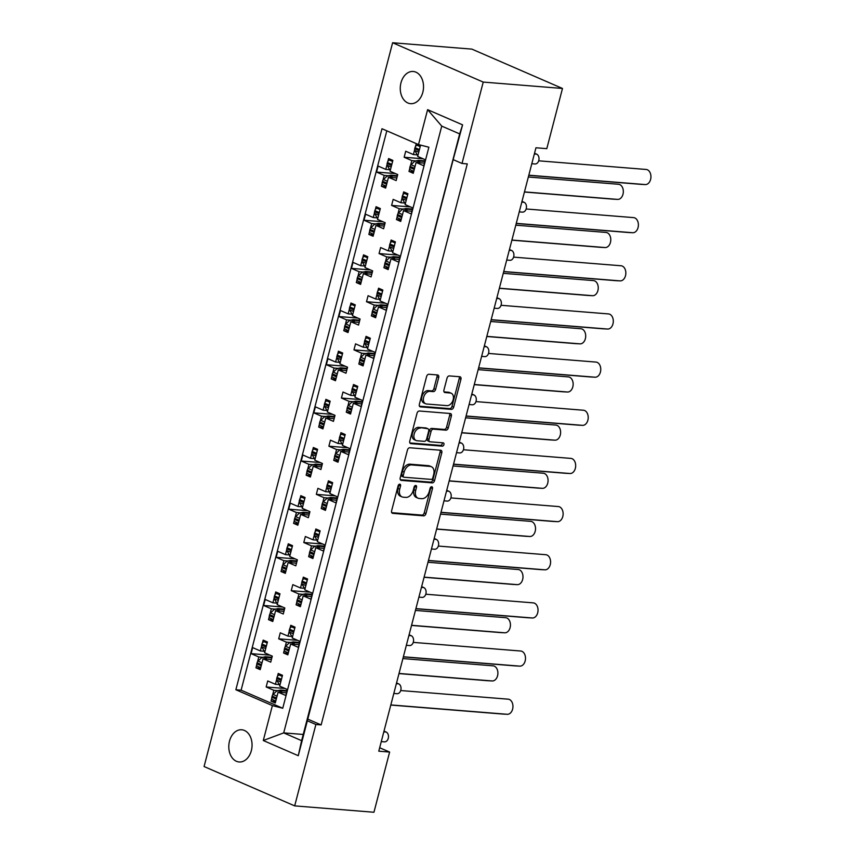 <?xml version="1.0" encoding="UTF-8"?>
<svg xmlns="http://www.w3.org/2000/svg" width="855" height="855" viewBox="0 0 855 855"><rect width="100%" height="100%" fill="white"/><g stroke="black" fill="none" stroke-linecap="round" stroke-linejoin="round"><path stroke-width="1.28" d="M399.777 484.176A1.731 1.176 113.5 0 0 398.141 485.736L391.601 510.852A2.479 1.678 113.5 0 0 392.338 513.257A2.479 1.678 113.5 0 0 392.712 513.353L423.62 515.843A2.479 1.678 113.5 0 0 425.95 513.609L432.491 488.504A1.731 1.176 113.5 0 0 431.978 486.816A1.731 1.176 113.5 0 0 431.722 486.752A1.731 1.176 113.5 0 0 430.086 488.312L429.242 491.561A7.93 5.354 113.5 0 1 421.772 498.679L419.196 498.476A7.93 5.354 113.5 0 1 418.02 498.176A7.93 5.354 113.5 0 1 415.68 490.471L416.524 487.222A1.731 1.176 113.5 0 0 416.011 485.533A1.731 1.176 113.5 0 0 415.754 485.469A1.731 1.176 113.5 0 0 414.119 487.019L413.275 490.268A7.93 5.354 113.5 0 1 405.804 497.396L403.229 497.183A7.93 5.354 113.5 0 1 402.042 496.894A7.93 5.354 113.5 0 1 399.702 489.178L400.546 485.929A1.731 1.176 113.5 0 0 400.044 484.24A1.731 1.176 113.5 0 0 399.777 484.176M422.819 92.308A16.149 11.596 94.6 0 1 410.603 103.669A16.149 11.596 94.6 0 1 400.974 82.828A16.149 11.596 94.6 0 1 413.189 71.478A16.149 11.596 94.6 0 1 422.819 92.308M251.349 750.615A16.149 11.596 94.6 0 1 239.133 761.965A16.149 11.596 94.6 0 1 229.503 741.125A16.149 11.596 94.6 0 1 241.719 729.775A16.149 11.596 94.6 0 1 251.349 750.615M438.711 377.461A2.479 1.678 113.5 0 0 437.984 375.056A2.479 1.678 113.5 0 0 437.61 374.96L428.943 374.266A2.479 1.678 113.5 0 0 426.602 376.489L419.345 404.372A2.479 1.678 113.5 0 0 420.072 406.788A2.479 1.678 113.5 0 0 420.446 406.873L451.355 409.363A2.479 1.678 113.5 0 0 453.684 407.14L460.952 379.246A2.479 1.678 113.5 0 0 460.225 376.841A2.479 1.678 113.5 0 0 459.851 376.745L449.377 375.911A2.479 1.678 113.5 0 0 447.037 378.134L443.927 390.072A2.479 1.678 113.5 0 0 444.664 392.477A2.479 1.678 113.5 0 0 445.038 392.573L450.232 392.99A6.626 4.478 113.5 0 1 451.216 393.236A6.626 4.478 113.5 0 1 452.958 400.397A6.626 4.478 113.5 0 1 446.93 405.633L426.581 403.998A6.626 4.478 113.5 0 1 425.598 403.752A6.626 4.478 113.5 0 1 423.856 396.592A6.626 4.478 113.5 0 1 429.883 391.355L433.271 391.622A2.479 1.678 113.5 0 0 435.601 389.399L438.711 377.461L437.001 376.724A2.479 1.678 113.5 0 0 436.884 374.907M483.225 82.08L392.616 42.75L204.078 766.54L294.686 805.88L315.89 724.495L321.138 724.912L467.279 163.893L462.021 163.465L483.225 82.08L562.483 88.46L546.805 148.652L535.957 147.776L378.776 751.182L389.624 752.058L379.673 747.74M294.686 805.88L373.945 812.25L389.624 752.058M409.791 447.764A2.479 1.678 113.5 0 0 407.461 449.987L400.193 477.881A2.479 1.678 113.5 0 0 400.92 480.286A2.479 1.678 113.5 0 0 401.294 480.382L432.202 482.872A2.479 1.678 113.5 0 0 434.543 480.638L441.8 452.755A2.479 1.678 113.5 0 0 441.073 450.339A2.479 1.678 113.5 0 0 440.699 450.254L409.791 447.764M409.769 441.127L417.037 413.243A2.479 1.678 113.5 0 1 419.367 411.009L450.275 413.499A2.479 1.678 113.5 0 1 450.649 413.596A2.479 1.678 113.5 0 1 451.376 416L448.266 427.938A2.479 1.678 113.5 0 1 445.936 430.161L433.399 429.157A2.479 1.678 113.5 0 0 431.07 431.38L429.007 439.299A2.479 1.678 113.5 0 0 429.734 441.704A2.479 1.678 113.5 0 0 430.108 441.8L443.157 442.847A1.731 1.176 113.5 0 1 443.414 442.911A1.731 1.176 113.5 0 1 443.873 444.782A1.731 1.176 113.5 0 1 442.291 446.16L410.87 443.627A2.479 1.678 113.5 0 1 410.496 443.542A2.479 1.678 113.5 0 1 409.769 441.127M453.62 157.961L298.267 755.702L263.287 740.516L272.382 705.599L235.862 689.75L381.993 128.731L418.512 144.581L427.607 109.664L462.587 124.851L453.62 157.961M321.138 724.912L307.49 718.991M315.89 724.495L307.362 720.786M462.021 163.465L453.492 159.767M260.604 668.183L255.955 667.808L256.703 664.923M263.96 651.243L260.348 650.954L261.587 646.188M262.421 642.992L263.169 640.117L267.433 641.966L264.612 652.803L272.296 656.138L270.725 662.155L263.041 658.82L260.219 669.657L255.955 667.808M262.859 657.303L258.776 656.971L251.103 653.637L252.663 647.62L260.348 650.954M257.537 661.738L258.776 656.971M271.42 659.494L263.041 658.82M273.151 620.025L268.502 619.651L269.25 616.776M276.496 603.085L272.895 602.796L274.134 598.03M274.957 594.845L275.716 591.959L279.98 593.808L277.159 604.645L284.833 607.98L283.272 613.997L275.588 610.662L272.766 621.5L268.502 619.651M275.406 609.145L271.324 608.813L263.639 605.479L265.21 599.462L272.895 602.796M270.084 613.58L271.324 608.813M283.956 611.336L275.588 610.662M285.698 571.867L281.038 571.493L281.797 568.618M296.503 563.189L288.135 562.515L285.313 573.342L281.038 571.493M288.135 562.515L295.809 565.839L297.38 559.822L289.695 556.487L292.528 545.661L288.253 543.801L287.504 546.687M289.043 554.927L285.431 554.639L286.671 549.872M287.953 560.987L283.871 560.656L276.186 557.321L277.757 551.304L285.431 554.639M282.62 565.422L283.871 560.656M298.235 523.709L293.586 523.335L294.334 520.46M309.05 515.031L300.671 514.357L297.85 525.194L293.586 523.335M300.671 514.357L308.356 517.692L309.927 511.664L302.243 508.33L305.064 497.503L300.8 495.644L300.052 498.529M301.591 506.769L297.978 506.481L299.218 501.725M300.49 512.829L296.407 512.498L288.734 509.174L290.294 503.146L297.978 506.481M295.167 517.264L296.407 512.498M310.782 475.551L306.133 475.177L306.881 472.302M321.587 466.873L313.219 466.199L310.397 477.037L306.133 475.177M313.219 466.199L320.903 469.534L322.463 463.506L314.79 460.182L317.611 449.345L313.347 447.496L312.599 450.371M314.138 458.622L310.525 458.323L311.765 453.567M313.037 464.671L308.954 464.351L301.27 461.016L302.841 454.988L310.525 458.323M307.715 469.106L308.954 464.351M323.329 427.404L318.68 427.03L319.428 424.144M334.134 418.715L325.766 418.042L322.944 428.879L318.68 427.03M325.766 418.042L333.439 421.376L335.01 415.359L327.337 412.024L330.158 401.187L325.883 399.338L325.135 402.213M326.674 410.464L323.062 410.165L324.302 405.409M325.584 416.513L321.501 416.193L313.817 412.858L315.388 406.841L323.062 410.165M320.262 420.949L321.501 416.193M335.865 379.246L331.216 378.872L331.964 375.986M346.681 370.557L338.302 369.884L335.481 380.721L331.216 378.872M338.302 369.884L345.986 373.218L347.558 367.201L339.873 363.867L342.695 353.03L338.43 351.181L337.682 354.055M339.221 362.306L335.609 362.018L336.849 357.251M338.12 368.366L334.038 368.035L326.364 364.7L327.935 358.683L335.609 362.018M332.798 372.801L334.038 368.035M348.413 331.088L343.763 330.714L344.512 327.828M359.218 322.399L350.849 321.726L348.028 332.563L343.763 330.714M350.849 321.726L358.534 325.06L360.094 319.043L352.42 315.709L355.242 304.872L350.978 303.023L350.229 305.898M351.768 314.148L348.156 313.86L349.396 309.093M350.668 320.208L346.585 319.877L338.911 316.542L340.472 310.525L348.156 313.86M345.345 324.644L346.585 319.877M360.96 282.93L356.311 282.556L357.059 279.671M371.765 274.241L363.396 273.568L360.575 284.405L356.311 282.556M363.396 273.568L371.07 276.902L372.641 270.885L364.967 267.551L367.789 256.714L363.525 254.865L362.766 257.74M364.305 265.99L360.692 265.702L361.943 260.935M363.215 272.05L359.132 271.719L351.448 268.385L353.019 262.367L360.692 265.702M357.892 276.486L359.132 271.719M373.507 234.772L368.847 234.398L369.606 231.523M384.312 226.083L375.944 225.41L373.111 236.247L368.847 234.398M375.944 225.41L383.617 228.745L385.188 222.728L377.504 219.393L380.325 208.556L376.061 206.707L375.313 209.593M376.852 217.833L373.24 217.544L374.479 212.777M375.751 223.892L371.668 223.561L363.995 220.227L365.566 214.21L373.24 217.544M370.429 228.328L371.668 223.561M386.043 186.614L381.394 186.24L382.142 183.365M396.859 177.936L388.48 177.263L385.658 188.089L381.394 186.24M388.48 177.263L396.164 180.587L397.725 174.57L390.051 171.235L392.873 160.409L388.608 158.549L387.86 161.435M389.399 169.675L385.787 169.386L387.026 164.62M388.298 175.735L384.216 175.403L376.542 172.069L378.102 166.052L385.787 169.386M382.976 180.17L384.216 175.403M534.535 153.227L536.641 154.135A5.045 3.623 94.6 0 1 538.8 160.43A5.045 3.623 94.6 0 1 534.974 163.978L531.799 163.732M521.988 201.385L524.094 202.293A5.045 3.623 94.6 0 1 526.253 208.588A5.045 3.623 94.6 0 1 522.437 212.136L519.252 211.88M509.452 249.542L511.547 250.451A5.045 3.623 94.6 0 1 513.705 256.746A5.045 3.623 94.6 0 1 509.89 260.294L506.716 260.038M496.905 297.69L499.01 298.609A5.045 3.623 94.6 0 1 501.158 304.904A5.045 3.623 94.6 0 1 497.343 308.452L494.169 308.195M484.358 345.848L486.463 346.767A5.045 3.623 94.6 0 1 488.622 353.062A5.045 3.623 94.6 0 1 484.806 356.61L481.622 356.353M471.81 394.005L473.916 394.925A5.045 3.623 94.6 0 1 476.075 401.219A5.045 3.623 94.6 0 1 472.259 404.768L469.074 404.511M459.274 442.163L461.369 443.072A5.045 3.623 94.6 0 1 463.528 449.377A5.045 3.623 94.6 0 1 459.712 452.926L456.538 452.669M446.727 490.321L448.832 491.23A5.045 3.623 94.6 0 1 450.991 497.535A5.045 3.623 94.6 0 1 447.176 501.083L443.991 500.827M434.18 538.479L436.285 539.387A5.045 3.623 94.6 0 1 438.444 545.682A5.045 3.623 94.6 0 1 434.629 549.231L431.444 548.985M421.643 586.637L423.738 587.545A5.045 3.623 94.6 0 1 425.897 593.84A5.045 3.623 94.6 0 1 422.081 597.389L418.907 597.132M409.096 634.795L411.202 635.703A5.045 3.623 94.6 0 1 413.36 641.998A5.045 3.623 94.6 0 1 409.534 645.546L406.36 645.29M396.549 682.942L398.654 683.861A5.045 3.623 94.6 0 1 400.813 690.156A5.045 3.623 94.6 0 1 396.998 693.704L393.813 693.448M384.013 731.1L386.107 732.019A5.045 3.623 94.6 0 1 388.266 738.314A5.045 3.623 94.6 0 1 384.451 741.862L381.277 741.606M275.663 701.517L271.014 701.143L271.762 698.268M279.019 684.577L275.406 684.289L276.646 679.522M277.48 676.337L278.228 673.451L282.492 675.311L279.671 686.138L287.344 689.472L285.784 695.5L278.099 692.165L275.278 702.992L271.014 701.143M277.918 690.637L273.835 690.306L266.161 686.971L267.722 680.954L275.406 684.289M272.595 695.072L273.835 690.306M286.478 692.839L278.099 692.165M288.21 653.359L283.561 652.985L284.309 650.11M291.555 636.419L287.953 636.131L289.193 631.375M290.016 628.179L290.775 625.294L295.039 627.153L292.218 637.99L299.891 641.314L298.32 647.342L290.647 644.007L287.825 654.845L283.561 652.985M290.465 642.479L286.382 642.148L278.698 638.824L280.269 632.796L287.953 636.131M285.143 646.914L286.382 642.148M299.015 644.681L290.647 644.007M300.757 605.201L296.097 604.827L296.856 601.952M311.562 596.523L303.194 595.85L300.372 606.687L296.097 604.827M303.194 595.85L310.867 599.184L312.438 593.167L304.754 589.832L307.576 578.995L303.311 577.146L302.563 580.021M304.102 588.272L300.49 587.973L301.73 583.217M303.012 594.321L298.929 594.001L291.245 590.666L292.816 584.638L300.49 587.973M297.679 598.757L298.929 594.001M313.293 557.054L308.644 556.68L309.392 553.794M324.109 548.365L315.73 547.692L312.909 558.529L308.644 556.68M315.73 547.692L323.414 551.026L324.986 545.009L317.301 541.675L320.123 530.837L315.858 528.989L315.11 531.863M316.649 540.114L313.037 539.815L314.277 535.059M315.548 546.163L311.466 545.843L303.792 542.508L305.353 536.491L313.037 539.815M310.226 550.599L311.466 545.843M325.841 508.896L321.191 508.522L321.94 505.636M336.646 500.207L328.277 499.534L325.456 510.371L321.191 508.522M328.277 499.534L335.962 502.868L337.522 496.851L329.848 493.517L332.67 482.68L328.406 480.831L327.657 483.706M329.196 491.956L325.584 491.668L326.824 486.901M328.096 498.016L324.013 497.685L316.329 494.35L317.9 488.333L325.584 491.668M322.773 502.451L324.013 497.685M338.388 460.738L333.739 460.364L334.487 457.478M349.193 452.049L340.824 451.376L338.003 462.213L333.739 460.364M340.824 451.376L348.498 454.71L350.069 448.693L342.385 445.359L345.217 434.522L340.942 432.673L340.194 435.548M341.733 443.798L338.12 443.51L339.36 438.743M340.643 449.858L336.56 449.527L328.876 446.192L330.447 440.175L338.12 443.51M335.31 454.294L336.56 449.527M350.924 412.58L346.275 412.206L347.023 409.321M361.74 403.891L353.361 403.218L350.539 414.055L346.275 412.206M353.361 403.218L361.045 406.553L362.616 400.535L354.932 397.201L357.753 386.364L353.489 384.515L352.741 387.39M354.28 395.641L350.668 395.352L351.907 390.585M353.179 401.7L349.096 401.369L341.423 398.035L342.994 392.018L350.668 395.352M347.857 406.136L349.096 401.369M363.471 364.422L358.822 364.048L359.57 361.173M374.276 355.744L365.908 355.06L363.086 365.897L358.822 364.048M365.908 355.06L373.592 358.395L375.153 352.378L367.479 349.043L370.301 338.206L366.036 336.357L365.288 339.243M366.827 347.483L363.215 347.194L364.454 342.428M365.726 353.543L361.644 353.211L353.959 349.877L355.53 343.86L363.215 347.194M360.404 357.978L361.644 353.211M376.018 316.265L371.369 315.89L372.117 313.016M386.823 307.586L378.455 306.913L375.634 317.739L371.369 315.89M378.455 306.913L386.129 310.247L387.7 304.22L380.026 300.885L382.848 290.059L378.573 288.199L377.825 291.085M379.363 299.325L375.751 299.036L376.991 294.27M378.273 305.385L374.191 305.053L366.506 301.719L368.077 295.702L375.751 299.036M372.951 309.82L374.191 305.053M388.555 268.107L383.906 267.733L384.654 264.858M399.371 259.428L391.002 258.755L388.17 269.592L383.906 267.733M391.002 258.755L398.676 262.09L400.247 256.062L392.563 252.738L395.384 241.901L391.12 240.041L390.372 242.927M391.911 251.167L388.298 250.878L389.538 246.122M390.81 257.227L386.727 256.895L379.054 253.572L380.625 247.544L388.298 250.878M385.487 261.662L386.727 256.895M401.102 219.949L396.453 219.575L397.201 216.7M411.918 211.271L403.539 210.597L400.717 221.434L396.453 219.575M403.539 210.597L411.223 213.932L412.783 207.915L405.11 204.58L407.931 193.743L403.667 191.894L402.919 194.769M404.458 203.02L400.845 202.721L402.085 197.965M403.357 209.069L399.274 208.748L391.601 205.414L393.161 199.386L400.845 202.721M398.035 213.504L399.274 208.748M413.649 171.802L409 171.428L409.748 168.542M424.454 163.113L416.086 162.439L413.264 173.276L409 171.428M416.086 162.439L423.759 165.774L425.33 159.757L417.657 156.422L420.478 145.585L416.214 143.736L415.455 146.611M416.994 154.862L413.382 154.563L414.632 149.807M415.904 160.911L411.821 160.59L404.137 157.256L405.708 151.239L413.382 154.563M410.582 165.346L411.821 160.59M562.483 88.46L471.875 49.12L392.616 42.75M272.382 705.599L282.749 708.25L428.879 147.22L418.512 144.581M282.749 708.25L241.11 690.177L386.813 130.815M241.11 690.177L235.862 689.75M285.1 688.499L266.161 686.971M270.041 655.165L251.103 653.637M297.647 640.342L278.698 638.824M310.194 592.184L291.245 590.666M322.73 544.026L303.792 542.508M335.278 495.879L316.329 494.35M347.825 447.721L328.876 446.192M360.361 399.563L341.423 398.035M372.908 351.405L353.959 349.877M385.455 303.247L366.506 301.719M398.002 255.089L379.054 253.572M410.539 206.931L391.601 205.414M423.086 158.774L404.137 157.256M282.588 607.007L263.639 605.479M295.135 558.849L276.186 557.321M307.672 510.692L288.734 509.174M320.219 462.534L301.27 461.016M332.766 414.376L313.817 412.858M345.313 366.229L326.364 364.7M357.85 318.071L338.911 316.542M370.397 269.913L351.448 268.385M382.944 221.755L363.995 220.227M395.48 173.597L376.542 172.069M459.669 133.893L441.746 126.113L283.7 732.885L301.612 740.665L459.669 133.893L462.587 124.851M303.236 734.456L283.7 732.885L263.287 740.516M441.746 126.113L427.607 109.664M301.612 740.665L298.267 755.702M398.911 484.496A1.731 1.176 113.5 0 1 398.847 485.191L398.002 488.44A7.93 5.354 113.5 0 0 400.332 496.157L402.042 496.894M418.02 498.176L416.31 497.439A7.93 5.354 113.5 0 1 413.97 489.723L414.814 486.474A1.731 1.176 113.5 0 0 414.889 485.779M391.729 512.669L421.91 515.095A2.479 1.678 113.5 0 0 424.24 512.872L430.781 487.756A1.731 1.176 113.5 0 0 430.856 487.072M400.311 479.698L430.503 482.124A2.479 1.678 113.5 0 0 432.833 479.901L440.101 452.017A2.479 1.678 113.5 0 0 439.983 450.19M403.271 475.476A1.731 1.176 113.5 0 0 403.784 477.165A1.731 1.176 113.5 0 0 404.052 477.229L431.177 479.409A1.731 1.176 113.5 0 0 432.812 477.849L433.709 474.418A7.93 5.354 113.5 0 0 431.369 466.712A7.93 5.354 113.5 0 0 430.183 466.413L411.629 464.928A7.93 5.354 113.5 0 0 404.169 472.046L403.271 475.476L401.572 474.728A1.731 1.176 113.5 0 0 402.085 476.417A1.731 1.176 113.5 0 0 402.342 476.481M431.369 466.712L429.659 465.975A7.93 5.354 113.5 0 0 428.473 465.676L430.183 466.413M401.572 474.728L402.459 471.308A7.93 5.354 113.5 0 1 409.93 464.18L428.473 465.676M429.734 441.704L428.024 440.966A2.479 1.678 113.5 0 1 427.297 438.562L429.36 430.642A2.479 1.678 113.5 0 1 431.69 428.419L444.226 429.424A2.479 1.678 113.5 0 0 446.567 427.201L449.677 415.263A2.479 1.678 113.5 0 0 449.548 413.446M409.887 442.943L440.592 445.412A1.731 1.176 113.5 0 0 441.928 444.547A1.731 1.176 113.5 0 0 442.217 442.772M420.393 428.109A6.626 4.478 113.5 0 0 414.365 433.346A6.626 4.478 113.5 0 0 416.107 440.507A6.626 4.478 113.5 0 0 417.101 440.752L424.262 441.33A2.479 1.678 113.5 0 0 426.602 439.107L428.665 431.187A2.479 1.678 113.5 0 0 427.928 428.772A2.479 1.678 113.5 0 0 427.564 428.686L418.683 427.372A6.626 4.478 113.5 0 0 412.655 432.609A6.626 4.478 113.5 0 0 414.397 439.769L416.107 440.507M426.549 428.248A2.479 1.678 113.5 0 0 426.228 428.034A2.479 1.678 113.5 0 0 425.854 427.949L427.564 428.686M418.683 427.372L425.854 427.949M425.598 403.752L423.888 403.004A6.626 4.478 113.5 0 1 422.146 395.844A6.626 4.478 113.5 0 1 428.173 390.607L431.561 390.885A2.479 1.678 113.5 0 0 433.902 388.662L437.001 376.724M451.216 393.236L449.516 392.488A6.626 4.478 113.5 0 0 448.522 392.242L450.232 392.99M444.055 391.889L448.522 392.242M419.463 406.2L449.645 408.626A2.479 1.678 113.5 0 0 451.985 406.403L459.242 378.509A2.479 1.678 113.5 0 0 459.124 376.692M502.879 714.064A7.567 5.269 -87.1 0 1 502.772 714.064A7.567 5.269 -87.1 0 1 502.665 714.053L507.186 714.288A7.567 5.269 92.9 0 0 507.293 714.288A7.567 5.269 92.9 0 0 512.936 707.074A7.567 5.269 92.9 0 0 508.18 699.176L400.706 690.541M276.86 696.921A2.522 1.699 113.5 0 0 276.411 697.958L276.133 699.059A2.522 1.699 113.5 0 0 276.026 700.117M276.411 697.958L272.147 696.109L271.858 697.199L276.133 699.059M287.056 690.594L280.355 690.06L276.571 691.139L273.108 694.442L277.063 696.162M280.964 692.39L282.065 690.797L286.906 691.193M281.744 678.186A2.522 1.699 113.5 0 0 281.295 679.223L277.031 677.374L276.742 678.464L281.006 680.313A2.522 1.699 113.5 0 0 280.91 681.382M281.295 679.223L281.006 680.313M279.831 685.528L276.817 680.206A2.522 1.699 -66.5 0 1 276.742 678.464M277.031 677.374A2.522 1.699 -66.5 0 1 279.286 675.097L281.915 675.055M272.863 699.732A2.522 1.699 -66.5 0 1 272.606 699.657A2.522 1.699 -66.5 0 1 271.858 697.199M272.147 696.109A2.522 1.699 -66.5 0 1 273.108 694.442M507.186 714.288L390.831 704.926M502.665 714.053L390.788 705.054M487.82 680.73A7.567 5.269 -87.1 0 1 487.713 680.719A7.567 5.269 -87.1 0 1 487.607 680.719L492.138 680.943A7.567 5.269 92.9 0 0 492.245 680.954A7.567 5.269 92.9 0 0 497.877 673.74A7.567 5.269 92.9 0 0 493.121 665.842L402.897 658.585M261.801 663.587A2.522 1.699 113.5 0 0 261.352 664.624L261.074 665.714A2.522 1.699 113.5 0 0 260.967 666.782M261.352 664.624L257.088 662.775L256.799 663.865L261.074 665.714M271.997 657.26L265.296 656.715L261.512 657.805L258.05 661.107L262.004 662.828M265.905 659.055L267.006 657.463L271.847 657.848M266.685 644.852A2.522 1.699 113.5 0 0 266.236 645.888L261.972 644.029L261.683 645.13L265.948 646.979A2.522 1.699 113.5 0 0 265.852 648.037M266.236 645.888L265.948 646.979M264.772 652.183L261.758 646.872A2.522 1.699 -66.5 0 1 261.683 645.13M261.972 644.029A2.522 1.699 -66.5 0 1 264.227 641.763L266.867 641.72M257.804 666.398A2.522 1.699 -66.5 0 1 257.547 666.323A2.522 1.699 -66.5 0 1 256.799 663.865M257.088 662.775A2.522 1.699 -66.5 0 1 258.05 661.107M492.138 680.943L399.029 673.462M487.607 680.719L398.986 673.59M515.426 665.906A7.567 5.269 -87.1 0 1 515.319 665.906A7.567 5.269 -87.1 0 1 515.212 665.895L519.733 666.13A7.567 5.269 92.9 0 0 519.84 666.13A7.567 5.269 92.9 0 0 525.483 658.916A7.567 5.269 92.9 0 0 520.716 651.018L413.243 642.383M289.407 648.763A2.522 1.699 113.5 0 0 288.958 649.8L288.669 650.901A2.522 1.699 113.5 0 0 288.573 651.959M288.958 649.8L284.694 647.951L284.405 649.041L288.669 650.901M299.603 642.436L292.902 641.902L289.108 642.992L285.645 646.295L289.599 648.005M293.511 644.232L294.601 642.639L299.442 643.035M294.291 630.028A2.522 1.699 113.5 0 0 293.842 631.065L289.567 629.216L289.289 630.306L293.554 632.155A2.522 1.699 113.5 0 0 293.457 633.224M293.842 631.065L293.554 632.155M292.378 637.37L289.353 632.048A2.522 1.699 -66.5 0 1 289.289 630.306M289.567 629.216A2.522 1.699 -66.5 0 1 291.822 626.939L294.462 626.897M285.41 651.574A2.522 1.699 -66.5 0 1 285.153 651.499A2.522 1.699 -66.5 0 1 284.405 649.041M284.694 647.951A2.522 1.699 -66.5 0 1 285.645 646.295M519.733 666.13L403.368 656.768M515.212 665.895L403.336 656.897M527.963 617.748A7.567 5.269 -87.1 0 1 527.856 617.748A7.567 5.269 -87.1 0 1 527.749 617.738L532.28 617.973A7.567 5.269 92.9 0 0 532.387 617.983A7.567 5.269 92.9 0 0 538.019 610.769A7.567 5.269 92.9 0 0 533.264 602.871L425.79 594.225M301.954 600.616A2.522 1.699 113.5 0 0 301.505 601.642L301.216 602.743A2.522 1.699 113.5 0 0 301.12 603.801M301.505 601.642L297.23 599.793L296.952 600.883L301.216 602.743M312.15 594.278L305.438 593.744L301.655 594.834L298.192 598.137L302.146 599.847M306.058 596.074L307.148 594.482L311.99 594.877M306.827 581.87A2.522 1.699 113.5 0 0 306.379 582.907L302.114 581.058L301.836 582.148L306.101 583.997A2.522 1.699 113.5 0 0 305.994 585.066M306.379 582.907L306.101 583.997M304.914 589.213L301.901 583.89A2.522 1.699 -66.5 0 1 301.836 582.148M302.114 581.058A2.522 1.699 -66.5 0 1 304.369 578.782L307.009 578.75M297.957 603.416A2.522 1.699 -66.5 0 1 297.7 603.341A2.522 1.699 -66.5 0 1 296.952 600.883M297.23 599.793A2.522 1.699 -66.5 0 1 298.192 598.137M532.28 617.973L415.915 608.61M527.749 617.738L415.883 608.739M540.51 569.59A7.567 5.269 -87.1 0 1 540.403 569.59A7.567 5.269 -87.1 0 1 540.296 569.58L544.827 569.815A7.567 5.269 92.9 0 0 544.934 569.825A7.567 5.269 92.9 0 0 550.567 562.611A7.567 5.269 92.9 0 0 545.811 554.713L438.337 546.067M314.49 552.458A2.522 1.699 113.5 0 0 314.041 553.495L313.764 554.585A2.522 1.699 113.5 0 0 313.657 555.643M314.041 553.495L309.777 551.635L309.499 552.736L313.764 554.585M324.686 546.131L317.985 545.586L314.202 546.676L310.739 549.979L314.693 551.699M318.594 547.927L319.695 546.324L324.537 546.719M319.375 533.712A2.522 1.699 113.5 0 0 318.926 534.749L314.661 532.9L314.373 533.99L318.637 535.85A2.522 1.699 113.5 0 0 318.541 536.908M318.926 534.749L318.637 535.85M317.462 541.055L314.448 535.732A2.522 1.699 -66.5 0 1 314.373 533.99M314.661 532.9A2.522 1.699 -66.5 0 1 316.916 530.624L319.556 530.592M310.493 555.269A2.522 1.699 -66.5 0 1 310.237 555.184A2.522 1.699 -66.5 0 1 309.499 552.736M309.777 551.635A2.522 1.699 -66.5 0 1 310.739 549.979M544.827 569.815L428.462 560.452M540.296 569.58L428.419 560.591M553.057 521.443A7.567 5.269 -87.1 0 1 552.95 521.432A7.567 5.269 -87.1 0 1 552.843 521.432L557.364 521.657A7.567 5.269 92.9 0 0 557.471 521.668A7.567 5.269 92.9 0 0 563.114 514.454A7.567 5.269 92.9 0 0 558.347 506.555L450.874 497.909M327.038 504.3A2.522 1.699 113.5 0 0 326.589 505.337L326.3 506.427A2.522 1.699 113.5 0 0 326.204 507.496M326.589 505.337L322.324 503.477L322.036 504.578L326.3 506.427M337.233 497.973L330.532 497.428L326.738 498.518L323.276 501.821L327.23 503.542M331.142 499.769L332.232 498.176L337.084 498.561M331.922 485.555A2.522 1.699 113.5 0 0 331.473 486.591L327.209 484.742L326.92 485.832L331.184 487.692A2.522 1.699 113.5 0 0 331.088 488.75M331.473 486.591L331.184 487.692M330.009 492.897L326.984 487.585A2.522 1.699 -66.5 0 1 326.92 485.832M327.209 484.742A2.522 1.699 -66.5 0 1 329.453 482.477L332.093 482.434M323.04 507.111A2.522 1.699 -66.5 0 1 322.784 507.026A2.522 1.699 -66.5 0 1 322.036 504.578M322.324 503.477A2.522 1.699 -66.5 0 1 323.276 501.821M557.364 521.657L440.998 512.295M552.843 521.432L440.966 512.434M565.593 473.285A7.567 5.269 -87.1 0 1 565.486 473.275A7.567 5.269 -87.1 0 1 565.379 473.275L569.911 473.499A7.567 5.269 92.9 0 0 570.018 473.51A7.567 5.269 92.9 0 0 575.661 466.296A7.567 5.269 92.9 0 0 570.894 458.398L463.421 449.751M339.585 456.143A2.522 1.699 113.5 0 0 339.136 457.179L338.847 458.269A2.522 1.699 113.5 0 0 338.751 459.338M339.136 457.179L334.871 455.33L334.583 456.42L338.847 458.269M349.781 449.816L343.069 449.27L339.285 450.361L335.823 453.663L339.777 455.384M343.689 451.611L344.779 450.019L349.62 450.403M344.458 437.407A2.522 1.699 113.5 0 0 344.009 438.444L339.745 436.584L339.467 437.685L343.731 439.534A2.522 1.699 113.5 0 0 343.635 440.592M344.009 438.444L343.731 439.534M342.545 444.739L339.531 439.427A2.522 1.699 -66.5 0 1 339.467 437.685M339.745 436.584A2.522 1.699 -66.5 0 1 342 434.319L344.64 434.276M335.588 458.953A2.522 1.699 -66.5 0 1 335.331 458.879A2.522 1.699 -66.5 0 1 334.583 456.42M334.871 455.33A2.522 1.699 -66.5 0 1 335.823 453.663M569.911 473.499L453.545 464.147M565.379 473.275L453.513 464.276M578.14 425.127A7.567 5.269 -87.1 0 1 578.033 425.127A7.567 5.269 -87.1 0 1 577.927 425.117L582.458 425.341A7.567 5.269 92.9 0 0 582.565 425.352A7.567 5.269 92.9 0 0 588.197 418.138A7.567 5.269 92.9 0 0 583.441 410.24L475.968 401.594M352.121 407.985A2.522 1.699 113.5 0 0 351.672 409.021L351.394 410.111A2.522 1.699 113.5 0 0 351.298 411.18M351.672 409.021L347.408 407.172L347.13 408.263L351.394 410.111M362.317 401.658L355.616 401.113L351.833 402.203L348.37 405.505L352.324 407.226M356.225 403.453L357.326 401.861L362.167 402.245M357.005 389.249A2.522 1.699 113.5 0 0 356.556 390.286L352.292 388.427L352.004 389.527L356.268 391.376A2.522 1.699 113.5 0 0 356.172 392.434M356.556 390.286L356.268 391.376M355.092 396.581L352.078 391.269A2.522 1.699 -66.5 0 1 352.004 389.527M352.292 388.427A2.522 1.699 -66.5 0 1 354.547 386.161L357.187 386.118M348.124 410.795A2.522 1.699 -66.5 0 1 347.867 410.721A2.522 1.699 -66.5 0 1 347.13 408.263M347.408 407.172A2.522 1.699 -66.5 0 1 348.37 405.505M582.458 425.341L466.093 415.99M577.927 425.117L466.061 416.118M590.687 376.97A7.567 5.269 -87.1 0 1 590.581 376.97A7.567 5.269 -87.1 0 1 590.474 376.959L594.995 377.194A7.567 5.269 92.9 0 0 595.101 377.194A7.567 5.269 92.9 0 0 600.744 369.98A7.567 5.269 92.9 0 0 595.978 362.082L488.504 353.436M364.668 359.827A2.522 1.699 113.5 0 0 364.219 360.863L363.931 361.954A2.522 1.699 113.5 0 0 363.835 363.022M364.219 360.863L359.955 359.015L359.666 360.105L363.931 361.954M374.864 353.5L368.163 352.965L364.369 354.045L360.906 357.347L364.871 359.068M368.772 355.295L369.862 353.703L374.714 354.088M369.552 341.092A2.522 1.699 113.5 0 0 369.104 342.128L364.839 340.269L364.551 341.369L368.815 343.218A2.522 1.699 113.5 0 0 368.719 344.287M369.104 342.128L368.815 343.218M367.639 348.434L364.615 343.112A2.522 1.699 -66.5 0 1 364.551 341.369M364.839 340.269A2.522 1.699 -66.5 0 1 367.084 338.003L369.723 337.96M360.671 362.638A2.522 1.699 -66.5 0 1 360.415 362.563A2.522 1.699 -66.5 0 1 359.666 360.105M359.955 359.015A2.522 1.699 -66.5 0 1 360.906 357.347M594.995 377.194L478.629 367.832M590.474 376.959L478.597 367.96M603.235 328.812A7.567 5.269 -87.1 0 1 603.128 328.812A7.567 5.269 -87.1 0 1 603.01 328.801L607.542 329.036A7.567 5.269 92.9 0 0 607.649 329.036A7.567 5.269 92.9 0 0 613.292 321.822A7.567 5.269 92.9 0 0 608.525 313.924L501.051 305.288M377.215 311.669A2.522 1.699 113.5 0 0 376.766 312.706L376.478 313.796A2.522 1.699 113.5 0 0 376.382 314.864M376.766 312.706L372.502 310.857L372.214 311.947L376.478 313.796M387.411 305.342L380.699 304.808L376.916 305.887L373.453 309.189L377.408 310.91M381.319 307.137L382.409 305.545L387.251 305.93M382.089 292.934A2.522 1.699 113.5 0 0 381.64 293.97L377.376 292.121L377.098 293.212L381.362 295.06A2.522 1.699 113.5 0 0 381.266 296.129M381.64 293.97L381.362 295.06M380.186 300.276L377.162 294.954A2.522 1.699 -66.5 0 1 377.098 293.212M377.376 292.121A2.522 1.699 -66.5 0 1 379.631 289.845L382.271 289.802M373.218 314.48A2.522 1.699 -66.5 0 1 372.962 314.405A2.522 1.699 -66.5 0 1 372.214 311.947M372.502 310.857A2.522 1.699 -66.5 0 1 373.453 309.189M607.542 329.036L491.176 319.674M603.01 328.801L491.144 319.802M500.367 632.572A7.567 5.269 -87.1 0 1 500.261 632.572A7.567 5.269 -87.1 0 1 500.154 632.561L504.674 632.796A7.567 5.269 92.9 0 0 504.781 632.796A7.567 5.269 92.9 0 0 510.424 625.582A7.567 5.269 92.9 0 0 505.658 617.684L415.445 610.427M274.348 615.429A2.522 1.699 113.5 0 0 273.899 616.466L273.611 617.556A2.522 1.699 113.5 0 0 273.514 618.625M273.899 616.466L269.635 614.617L269.346 615.707L273.611 617.556M284.544 609.102L277.843 608.568L274.049 609.647L270.586 612.95L274.541 614.67M278.452 610.898L279.542 609.305L284.384 609.69M279.232 596.694A2.522 1.699 113.5 0 0 278.783 597.731L274.519 595.871L274.231 596.972L278.495 598.821A2.522 1.699 113.5 0 0 278.399 599.889M278.783 597.731L278.495 598.821M277.319 604.036L274.295 598.714A2.522 1.699 -66.5 0 1 274.231 596.972M274.519 595.871A2.522 1.699 -66.5 0 1 276.764 593.605L279.403 593.562M270.351 618.24A2.522 1.699 -66.5 0 1 270.095 618.165A2.522 1.699 -66.5 0 1 269.346 615.707M269.635 614.617A2.522 1.699 -66.5 0 1 270.586 612.95M504.674 632.796L411.565 625.304M500.154 632.561L411.533 625.433M512.904 584.414A7.567 5.269 -87.1 0 1 512.797 584.414A7.567 5.269 -87.1 0 1 512.69 584.403L517.222 584.638A7.567 5.269 92.9 0 0 517.328 584.638A7.567 5.269 92.9 0 0 522.971 577.424A7.567 5.269 92.9 0 0 518.205 569.526L427.981 562.269M286.895 567.271A2.522 1.699 113.5 0 0 286.446 568.308L286.158 569.398A2.522 1.699 113.5 0 0 286.062 570.467M286.446 568.308L282.182 566.459L281.894 567.549L286.158 569.398M297.091 560.944L290.379 560.41L286.596 561.489L283.133 564.792L287.088 566.512M290.999 562.74L292.089 561.147L296.931 561.532M291.769 548.536A2.522 1.699 113.5 0 0 291.32 549.573L287.056 547.724L286.778 548.814L291.042 550.663A2.522 1.699 113.5 0 0 290.946 551.732M291.32 549.573L291.042 550.663M289.856 555.878L286.842 550.556A2.522 1.699 -66.5 0 1 286.778 548.814M287.056 547.724A2.522 1.699 -66.5 0 1 289.311 545.447L291.95 545.404M282.898 570.082A2.522 1.699 -66.5 0 1 282.642 570.007A2.522 1.699 -66.5 0 1 281.894 567.549M282.182 566.459A2.522 1.699 -66.5 0 1 283.133 564.792M517.222 584.638L424.112 577.146M512.69 584.403L424.08 577.275M525.451 536.256A7.567 5.269 -87.1 0 1 525.344 536.256A7.567 5.269 -87.1 0 1 525.237 536.245L529.769 536.48A7.567 5.269 92.9 0 0 529.876 536.48A7.567 5.269 92.9 0 0 535.508 529.266A7.567 5.269 92.9 0 0 530.752 521.368L440.528 514.112M299.432 519.113A2.522 1.699 113.5 0 0 298.983 520.15L298.705 521.251A2.522 1.699 113.5 0 0 298.609 522.309M298.983 520.15L294.719 518.301L294.441 519.391L298.705 521.251M309.628 512.786L302.927 512.252L299.143 513.331L295.68 516.644L299.635 518.354M303.536 514.582L304.637 512.989L309.478 513.385M304.316 500.378A2.522 1.699 113.5 0 0 303.867 501.415L299.603 499.566L299.314 500.656L303.578 502.505A2.522 1.699 113.5 0 0 303.482 503.574M303.867 501.415L303.578 502.505M302.403 507.72L299.389 502.398A2.522 1.699 -66.5 0 1 299.314 500.656M299.603 499.566A2.522 1.699 -66.5 0 1 301.858 497.289L304.498 497.247M295.435 521.924A2.522 1.699 -66.5 0 1 295.178 521.849A2.522 1.699 -66.5 0 1 294.441 519.391M294.719 518.301A2.522 1.699 -66.5 0 1 295.68 516.644M529.769 536.48L436.659 528.989M525.237 536.245L436.616 529.117M537.998 488.098A7.567 5.269 -87.1 0 1 537.891 488.098A7.567 5.269 -87.1 0 1 537.784 488.087L542.305 488.323A7.567 5.269 92.9 0 0 542.412 488.333A7.567 5.269 92.9 0 0 548.055 481.119A7.567 5.269 92.9 0 0 543.288 473.221L453.075 465.964M311.979 470.966A2.522 1.699 113.5 0 0 311.53 471.992L311.241 473.093A2.522 1.699 113.5 0 0 311.145 474.151M311.53 471.992L307.266 470.143L306.977 471.233L311.241 473.093M322.175 464.628L315.474 464.094L311.68 465.184L308.217 468.487L312.182 470.197M316.083 466.424L317.173 464.831L322.025 465.227M316.863 452.22A2.522 1.699 113.5 0 0 316.414 453.257L312.15 451.408L311.861 452.498L316.126 454.347A2.522 1.699 113.5 0 0 316.029 455.416M316.414 453.257L316.126 454.347M314.95 459.563L311.925 454.24A2.522 1.699 -66.5 0 1 311.861 452.498M312.15 451.408A2.522 1.699 -66.5 0 1 314.394 449.132L317.034 449.099M307.982 473.766A2.522 1.699 -66.5 0 1 307.725 473.691A2.522 1.699 -66.5 0 1 306.977 471.233M307.266 470.143A2.522 1.699 -66.5 0 1 308.217 468.487M542.305 488.323L449.196 480.831M537.784 488.087L449.164 480.959M550.545 439.94A7.567 5.269 -87.1 0 1 550.428 439.94A7.567 5.269 -87.1 0 1 550.321 439.93L554.852 440.165A7.567 5.269 92.9 0 0 554.959 440.175A7.567 5.269 92.9 0 0 560.602 432.961A7.567 5.269 92.9 0 0 555.836 425.063L465.612 417.806M324.526 422.808A2.522 1.699 113.5 0 0 324.077 423.845L323.788 424.935A2.522 1.699 113.5 0 0 323.692 425.993M324.077 423.845L319.813 421.985L319.524 423.086L323.788 424.935M334.722 416.481L328.01 415.936L324.227 417.026L320.764 420.329L324.718 422.049M328.63 418.277L329.72 416.674L334.562 417.069M329.399 404.062A2.522 1.699 113.5 0 0 328.951 405.099L324.686 403.25L324.408 404.34L328.673 406.2A2.522 1.699 113.5 0 0 328.577 407.258M328.951 405.099L328.673 406.2M327.497 411.405L324.473 406.082A2.522 1.699 -66.5 0 1 324.408 404.34M324.686 403.25A2.522 1.699 -66.5 0 1 326.941 400.974L329.581 400.942M320.529 425.619A2.522 1.699 -66.5 0 1 320.272 425.534A2.522 1.699 -66.5 0 1 319.524 423.086M319.813 421.985A2.522 1.699 -66.5 0 1 320.764 420.329M554.852 440.165L461.743 432.673M550.321 439.93L461.711 432.812M563.082 391.793A7.567 5.269 -87.1 0 1 562.975 391.782A7.567 5.269 -87.1 0 1 562.868 391.782L567.399 392.007A7.567 5.269 92.9 0 0 567.506 392.018A7.567 5.269 92.9 0 0 573.139 384.803A7.567 5.269 92.9 0 0 568.383 376.905L478.159 369.649M337.062 374.65A2.522 1.699 113.5 0 0 336.613 375.687L336.336 376.777A2.522 1.699 113.5 0 0 336.239 377.835M336.613 375.687L332.349 373.827L332.071 374.928L336.336 376.777M347.258 368.323L340.557 367.778L336.774 368.868L333.311 372.171L337.265 373.892M341.177 370.119L342.267 368.526L347.109 368.911M341.947 355.904A2.522 1.699 113.5 0 0 341.498 356.941L337.233 355.092L336.945 356.182L341.22 358.042A2.522 1.699 113.5 0 0 341.113 359.1M341.498 356.941L341.22 358.042M340.034 363.247L337.02 357.935A2.522 1.699 -66.5 0 1 336.945 356.182M337.233 355.092A2.522 1.699 -66.5 0 1 339.488 352.826L342.128 352.784M333.065 377.461A2.522 1.699 -66.5 0 1 332.809 377.376A2.522 1.699 -66.5 0 1 332.071 374.928M332.349 373.827A2.522 1.699 -66.5 0 1 333.311 372.171M567.399 392.007L474.29 384.515M562.868 391.782L474.247 384.654M575.629 343.635A7.567 5.269 -87.1 0 1 575.522 343.625A7.567 5.269 -87.1 0 1 575.415 343.625L579.936 343.849A7.567 5.269 92.9 0 0 580.043 343.86A7.567 5.269 92.9 0 0 585.686 336.646A7.567 5.269 92.9 0 0 580.93 328.748L490.706 321.491M349.61 326.492A2.522 1.699 113.5 0 0 349.161 327.529L348.872 328.619A2.522 1.699 113.5 0 0 348.776 329.688M349.161 327.529L344.896 325.68L344.608 326.77L348.872 328.619M359.805 320.165L353.104 319.62L349.31 320.711L345.848 324.013L349.813 325.734M353.714 321.961L354.804 320.369L359.656 320.753M354.494 307.757A2.522 1.699 113.5 0 0 354.045 308.783L349.781 306.934L349.492 308.024L353.756 309.884A2.522 1.699 113.5 0 0 353.66 310.942M354.045 308.783L353.756 309.884M352.581 315.089L349.556 309.777A2.522 1.699 -66.5 0 1 349.492 308.024M349.781 306.934A2.522 1.699 -66.5 0 1 352.036 304.669L354.665 304.626M345.612 329.303A2.522 1.699 -66.5 0 1 345.356 329.228A2.522 1.699 -66.5 0 1 344.608 326.77M344.896 325.68A2.522 1.699 -66.5 0 1 345.848 324.013M579.936 343.849L486.826 336.368M575.415 343.625L486.794 336.496M615.771 280.654A7.567 5.269 -87.1 0 1 615.664 280.654A7.567 5.269 -87.1 0 1 615.557 280.643L620.089 280.878A7.567 5.269 92.9 0 0 620.196 280.878A7.567 5.269 92.9 0 0 625.828 273.664A7.567 5.269 92.9 0 0 621.072 265.766L513.599 257.131M389.752 263.511A2.522 1.699 113.5 0 0 389.303 264.548L389.025 265.649A2.522 1.699 113.5 0 0 388.929 266.707M389.303 264.548L385.039 262.699L384.761 263.789L389.025 265.649M399.948 257.184L393.247 256.65L389.463 257.74L386 261.042L389.955 262.752M393.866 258.98L394.957 257.387L399.798 257.783M394.636 244.776A2.522 1.699 113.5 0 0 394.187 245.813L389.923 243.964L389.634 245.054L393.909 246.903A2.522 1.699 113.5 0 0 393.802 247.971M394.187 245.813L393.909 246.903M392.723 252.118L389.709 246.796A2.522 1.699 -66.5 0 1 389.634 245.054M389.923 243.964A2.522 1.699 -66.5 0 1 392.178 241.687L394.818 241.644M385.755 266.322A2.522 1.699 -66.5 0 1 385.498 266.247A2.522 1.699 -66.5 0 1 384.761 263.789M385.039 262.699A2.522 1.699 -66.5 0 1 386 261.042M620.089 280.878L503.723 271.516M615.557 280.643L503.691 271.644M628.318 232.496A7.567 5.269 -87.1 0 1 628.211 232.496A7.567 5.269 -87.1 0 1 628.104 232.485L632.625 232.72A7.567 5.269 92.9 0 0 632.732 232.731A7.567 5.269 92.9 0 0 638.375 225.517A7.567 5.269 92.9 0 0 633.619 217.619L526.135 208.973M402.299 215.364A2.522 1.699 113.5 0 0 401.85 216.39L401.572 217.491A2.522 1.699 113.5 0 0 401.465 218.549M401.85 216.39L397.586 214.541L397.297 215.631L401.572 217.491M412.495 209.026L405.794 208.492L402 209.582L398.537 212.884L402.502 214.594M406.403 210.822L407.493 209.229L412.345 209.625M407.183 196.618A2.522 1.699 113.5 0 0 406.734 197.655L402.47 195.806L402.181 196.896L406.446 198.745A2.522 1.699 113.5 0 0 406.349 199.814M406.734 197.655L406.446 198.745M405.27 203.96L402.256 198.638A2.522 1.699 -66.5 0 1 402.181 196.896M402.47 195.806A2.522 1.699 -66.5 0 1 404.725 193.529L407.354 193.497M398.302 218.164A2.522 1.699 -66.5 0 1 398.045 218.089A2.522 1.699 -66.5 0 1 397.297 215.631M397.586 214.541A2.522 1.699 -66.5 0 1 398.537 212.884M632.625 232.72L516.27 223.358M628.104 232.485L516.228 223.486M640.865 184.338A7.567 5.269 -87.1 0 1 640.758 184.338A7.567 5.269 -87.1 0 1 640.652 184.327L645.172 184.562A7.567 5.269 92.9 0 0 645.279 184.573A7.567 5.269 92.9 0 0 650.922 177.359A7.567 5.269 92.9 0 0 646.156 169.461L538.682 160.815M414.846 167.206A2.522 1.699 113.5 0 0 414.397 168.243L414.109 169.333A2.522 1.699 113.5 0 0 414.012 170.391M414.397 168.243L410.133 166.383L409.844 167.484L414.109 169.333M425.042 160.879L418.341 160.334L414.547 161.424L411.084 164.726L415.038 166.447M418.95 162.674L420.04 161.071L424.882 161.467M419.73 148.46A2.522 1.699 113.5 0 0 419.281 149.497L415.006 147.648L414.728 148.738L418.993 150.598A2.522 1.699 113.5 0 0 418.897 151.656M419.281 149.497L418.993 150.598M417.817 155.802L414.793 150.48A2.522 1.699 -66.5 0 1 414.728 148.738M415.006 147.648A2.522 1.699 -66.5 0 1 417.261 145.371L419.901 145.339M410.849 170.017A2.522 1.699 -66.5 0 1 410.592 169.931A2.522 1.699 -66.5 0 1 409.844 167.484M410.133 166.383A2.522 1.699 -66.5 0 1 411.084 164.726M645.172 184.562L528.807 175.2M640.652 184.327L528.775 175.339M588.176 295.477A7.567 5.269 -87.1 0 1 588.069 295.467A7.567 5.269 -87.1 0 1 587.962 295.467L592.483 295.691A7.567 5.269 92.9 0 0 592.59 295.702A7.567 5.269 92.9 0 0 598.233 288.488A7.567 5.269 92.9 0 0 593.466 280.59L503.253 273.333M362.157 278.335A2.522 1.699 113.5 0 0 361.708 279.371L361.419 280.461A2.522 1.699 113.5 0 0 361.323 281.53M361.708 279.371L357.443 277.522L357.155 278.612L361.419 280.461M372.353 272.008L365.641 271.463L361.857 272.553L358.395 275.855L362.349 277.576M366.261 273.803L367.351 272.211L372.192 272.595M367.03 259.599A2.522 1.699 113.5 0 0 366.592 260.636L362.317 258.776L362.039 259.877L366.303 261.726A2.522 1.699 113.5 0 0 366.207 262.784M366.592 260.636L366.303 261.726M365.128 266.931L362.103 261.619A2.522 1.699 -66.5 0 1 362.039 259.877M362.317 258.776A2.522 1.699 -66.5 0 1 364.572 256.511L367.212 256.468M358.16 281.145A2.522 1.699 -66.5 0 1 357.903 281.071A2.522 1.699 -66.5 0 1 357.155 278.612M357.443 277.522A2.522 1.699 -66.5 0 1 358.395 275.855M592.483 295.691L499.373 288.21M587.962 295.467L499.341 288.338M600.712 247.319A7.567 5.269 -87.1 0 1 600.605 247.319A7.567 5.269 -87.1 0 1 600.499 247.309L605.03 247.544A7.567 5.269 92.9 0 0 605.137 247.544A7.567 5.269 92.9 0 0 610.769 240.33A7.567 5.269 92.9 0 0 606.013 232.432L515.789 225.175M374.693 230.177A2.522 1.699 113.5 0 0 374.255 231.213L373.966 232.304A2.522 1.699 113.5 0 0 373.87 233.372M374.255 231.213L369.98 229.364L369.702 230.455L373.966 232.304M384.889 223.85L378.188 223.315L374.405 224.395L370.942 227.697L374.896 229.418M378.808 225.645L379.898 224.053L384.739 224.438M379.577 211.442A2.522 1.699 113.5 0 0 379.128 212.478L374.864 210.619L374.576 211.719L378.851 213.568A2.522 1.699 113.5 0 0 378.744 214.637M379.128 212.478L378.851 213.568M377.664 218.784L374.65 213.461A2.522 1.699 -66.5 0 1 374.576 211.719M374.864 210.619A2.522 1.699 -66.5 0 1 377.119 208.353L379.759 208.31M370.696 232.988A2.522 1.699 -66.5 0 1 370.439 232.913A2.522 1.699 -66.5 0 1 369.702 230.455M369.98 229.364A2.522 1.699 -66.5 0 1 370.942 227.697M605.03 247.544L511.921 240.052M600.499 247.309L511.889 240.18M613.259 199.162A7.567 5.269 -87.1 0 1 613.153 199.162A7.567 5.269 -87.1 0 1 613.046 199.151L617.567 199.386A7.567 5.269 92.9 0 0 617.673 199.386A7.567 5.269 92.9 0 0 623.316 192.172A7.567 5.269 92.9 0 0 618.56 184.274L528.337 177.017M387.24 182.019A2.522 1.699 113.5 0 0 386.791 183.056L386.513 184.146A2.522 1.699 113.5 0 0 386.407 185.214M386.791 183.056L382.527 181.207L382.238 182.297L386.513 184.146M397.436 175.692L390.735 175.157L386.952 176.237L383.489 179.539L387.443 181.26M391.344 177.487L392.445 175.895L397.286 176.28M392.124 163.284A2.522 1.699 113.5 0 0 391.676 164.32L387.411 162.471L387.123 163.561L391.387 165.41A2.522 1.699 113.5 0 0 391.291 166.479M391.676 164.32L391.387 165.41M390.211 170.626L387.197 165.304A2.522 1.699 -66.5 0 1 387.123 163.561M387.411 162.471A2.522 1.699 -66.5 0 1 389.666 160.195L392.295 160.152M383.243 184.83A2.522 1.699 -66.5 0 1 382.987 184.755A2.522 1.699 -66.5 0 1 382.238 182.297M382.527 181.207A2.522 1.699 -66.5 0 1 383.489 179.539M617.567 199.386L524.457 191.894M613.046 199.151L524.425 192.022M383.82 731.827L386.107 732.019M396.367 683.679L398.654 683.861M408.904 635.522L411.202 635.703M421.451 587.364L423.738 587.545M433.998 539.206L436.285 539.387M446.534 491.048L448.832 491.23M459.082 442.89L461.369 443.072M471.629 394.732L473.916 394.925M484.165 346.574L486.463 346.767M496.712 298.427L499.01 298.609M509.259 250.269L511.547 250.451M521.796 202.111L524.094 202.293M534.343 153.953L536.641 154.135M398.002 488.44L399.702 489.178M414.814 486.474L416.524 487.222M413.97 489.723L415.68 490.471M430.781 487.756L432.491 488.504M424.24 512.872L425.95 513.609M421.91 515.095L423.62 515.843M392.018 513.053L392.712 513.353M398.847 485.191L400.546 485.929M440.101 452.017L441.8 452.755M432.833 479.901L434.543 480.638M430.503 482.124L432.202 482.872M400.61 480.083L401.294 480.382M409.93 464.18L411.629 464.928M402.459 471.308L404.169 472.046M449.677 415.263L451.376 416M446.567 427.201L448.266 427.938M444.226 429.424L445.936 430.161M431.69 428.419L433.399 429.157M429.36 430.642L431.07 431.38M427.297 438.562L429.007 439.299M440.592 445.412L442.291 446.16M410.176 443.328L410.87 443.627M433.902 388.662L435.601 389.399M431.561 390.885L433.271 391.622M428.173 390.607L429.883 391.355M444.344 392.274L445.038 392.573M459.242 378.509L460.952 379.246M451.985 406.403L453.684 407.14M449.645 408.626L451.355 409.363M419.752 406.574L420.446 406.873M280.355 690.06L282.065 690.797M279.286 675.097L282.214 676.369M280.771 681.927L276.817 680.206M281.135 691.62L278.431 690.445M265.296 656.715L267.006 657.463M264.227 641.763L267.155 643.035M265.713 648.582L261.758 646.872M266.076 658.286L263.372 657.11M292.902 641.902L294.601 642.639M291.822 626.939L294.761 628.211M293.308 633.769L289.353 632.048M293.682 643.462L290.978 642.287M305.438 593.744L307.148 594.482M304.369 578.782L307.298 580.064M305.855 585.611L301.901 583.89M306.229 595.304L303.525 594.129M317.985 545.586L319.695 546.324M316.916 530.624L319.845 531.906M318.402 537.453L314.448 535.732M318.765 547.147L316.061 545.971M330.532 497.428L332.232 498.176M329.453 482.477L332.392 483.748M330.949 489.295L326.984 487.585M331.312 498.999L328.609 497.824M343.069 449.27L344.779 450.019M342 434.319L344.939 435.59M343.486 441.137L339.531 439.427M343.86 450.841L341.156 449.666M355.616 401.113L357.326 401.861M354.547 386.161L357.476 387.433M356.033 392.99L352.078 391.269M356.407 402.684L353.692 401.508M368.163 352.965L369.862 353.703M367.084 338.003L370.023 339.275M368.58 344.832L364.615 343.112M368.943 354.526L366.239 353.35M380.699 304.808L382.409 305.545M379.631 289.845L382.57 291.117M381.116 296.674L377.162 294.954M381.49 306.368L378.786 305.192M277.843 608.568L279.542 609.305M276.764 593.605L279.703 594.877M278.26 600.434L274.295 598.714M278.623 610.128L275.919 608.952M290.379 560.41L292.089 561.147M289.311 545.447L292.25 546.719M290.796 552.277L286.842 550.556M291.17 561.97L288.466 560.795M302.927 512.252L304.637 512.989M301.858 497.289L304.786 498.561M303.343 504.119L299.389 502.398M303.717 513.812L301.003 512.637M315.474 464.094L317.173 464.831M314.394 449.132L317.333 450.403M315.89 455.961L311.925 454.24M316.254 465.654L313.55 464.479M328.01 415.936L329.72 416.674M326.941 400.974L329.88 402.256M328.427 407.803L324.473 406.082M328.801 417.497L326.097 416.321M340.557 367.778L342.267 368.526M339.488 352.826L342.417 354.098M340.974 359.645L337.02 357.935M341.348 369.339L338.633 368.174M353.104 319.62L354.804 320.369M352.036 304.669L354.964 305.94M353.521 311.487L349.556 309.777M353.885 321.191L351.181 320.016M393.247 256.65L394.957 257.387M392.178 241.687L395.106 242.959M393.663 248.516L389.709 246.796M394.037 258.21L391.323 257.034M405.794 208.492L407.493 209.229M404.725 193.529L407.653 194.812M406.211 200.359L402.256 198.638M406.574 210.052L403.87 208.877M418.341 160.334L420.04 161.071M417.261 145.371L420.2 146.654M418.747 152.201L414.793 150.48M419.121 161.894L416.417 160.719M365.641 271.463L367.351 272.211M364.572 256.511L367.511 257.783M366.058 263.329L362.103 261.619M366.432 273.034L363.728 271.858M378.188 223.315L379.898 224.053M377.119 208.353L380.048 209.625M378.605 215.182L374.65 213.461M378.979 224.876L376.264 223.7M390.735 175.157L392.445 175.895M389.666 160.195L392.595 161.467M391.152 167.024L387.197 165.304M391.515 176.718L388.811 175.542M402.085 476.417L403.784 477.165M426.228 428.034L427.928 428.772M502.772 714.064L507.293 714.288M275.791 701.036L272.606 699.657M487.713 680.719L492.245 680.954M260.732 667.702L257.547 666.323M515.319 665.906L519.84 666.13M288.338 652.878L285.153 651.499M527.856 617.748L532.387 617.983M300.875 604.72L297.7 603.341M540.403 569.59L544.934 569.825M313.422 556.573L310.237 555.184M552.95 521.432L557.471 521.668M325.969 508.415L322.784 507.026M565.486 473.275L570.018 473.51M338.505 460.257L335.331 458.879M578.033 425.127L582.565 425.352M351.052 412.099L347.867 410.721M590.581 376.97L595.101 377.194M363.599 363.941L360.415 362.563M603.128 328.812L607.649 329.036M376.136 315.784L372.962 314.405M500.261 632.572L504.781 632.796M273.279 619.544L270.095 618.165M512.797 584.414L517.328 584.638M285.816 571.386L282.642 570.007M525.344 536.256L529.876 536.48M298.363 523.228L295.178 521.849M537.891 488.098L542.412 488.333M310.91 475.07L307.725 473.691M550.428 439.94L554.959 440.175M323.447 426.923L320.272 425.534M562.975 391.782L567.506 392.018M335.994 378.765L332.809 377.376M575.522 343.625L580.043 343.86M348.541 330.607L345.356 329.228M615.664 280.654L620.196 280.878M388.683 267.626L385.498 266.247M628.211 232.496L632.732 232.731M401.23 219.468L398.045 218.089M640.758 184.338L645.279 184.573M413.777 171.321L410.592 169.931M588.069 295.467L592.59 295.702M361.088 282.449L357.903 281.071M600.605 247.319L605.137 247.544M373.624 234.291L370.439 232.913M613.153 199.162L617.673 199.386M386.171 186.133L382.987 184.755"/></g></svg>
